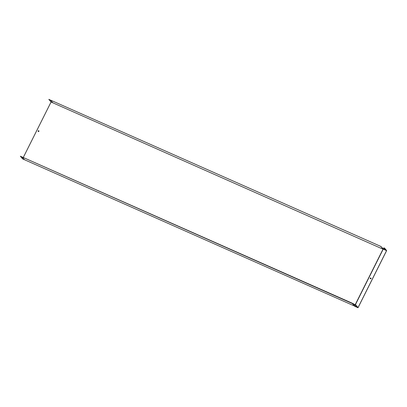 <?xml version="1.0" encoding="UTF-8"?>
<svg xmlns="http://www.w3.org/2000/svg" width="407" height="407" viewBox="0 0 407 407"><rect width="100%" height="100%" fill="white"/><g stroke="black" fill="none" stroke-linecap="round" stroke-linejoin="round"><path stroke-width="0.61" d="M51.063 100.885L51.684 101.226M51.913 101.892L52.534 102.233M380.83 246.418L48.815 99.359L380.83 246.418M51.633 101.165L50.85 100.819L51.633 101.165M52.488 102.177L51.704 101.826L52.488 102.177M355.225 304.675L383.012 249.186L51.058 102.015L48.815 99.359M355.377 304.741L383.211 249.155L380.774 246.53M38.919 131.298A0.453 0.422 -40.1 0 0 38.258 130.805A0.453 0.422 -40.1 0 0 38.187 131.415A0.453 0.422 -40.1 0 0 38.919 131.298M23.326 157.387L51.058 102.015M23.219 158.074L22.594 157.733M24.069 159.081L23.443 158.74M20.35 156.207L355.718 305.031L352.365 303.266L20.35 156.207L22.619 158.898L354.441 306.008M22.385 157.667L23.372 158.252L22.385 157.667M23.235 158.674L24.222 159.264L23.235 158.674M38.197 131.436A0.453 0.422 139.9 0 1 38.889 130.856M354.609 305.108L355.255 305.403M355.459 306.115L356.105 306.41M355.774 304.914L358.043 307.606L386.564 250.646L384.3 247.955M371.016 278.556A0.453 0.422 -40.1 0 0 370.35 278.057A0.453 0.422 -40.1 0 0 370.278 278.673A0.453 0.422 -40.1 0 0 371.016 278.556M380.942 246.469L383.211 249.155L386.564 250.646M382.987 247.944L384.06 248.524L382.987 247.944M383.837 248.952L384.91 249.532L383.837 248.952M383.191 248.036L383.832 248.326M384.04 249.043L384.686 249.333M352.36 303.541L354.655 306.268L358.012 307.753L386.65 250.564L384.356 247.843M370.986 278.108A0.453 0.422 -40.1 0 0 370.294 278.688M355.204 305.372L354.329 305.021L355.204 305.372M356.252 306.613L355.179 306.033L356.288 306.542M355.718 305.031L358.012 307.753"/></g></svg>
